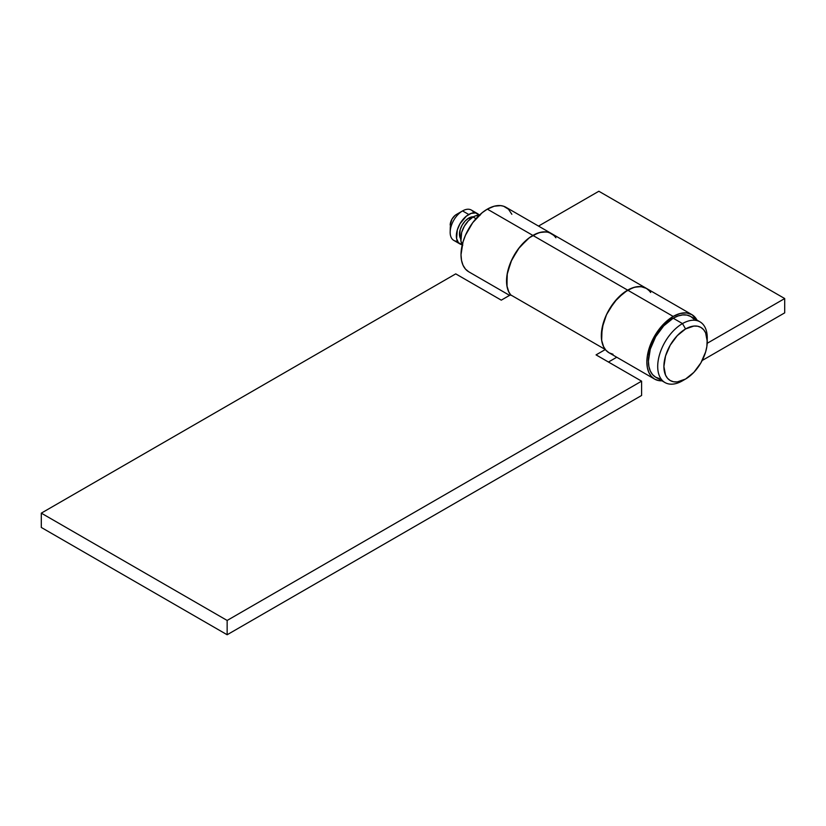 <?xml version="1.0" encoding="UTF-8"?>
<svg xmlns="http://www.w3.org/2000/svg" width="826" height="826" viewBox="0 0 826 826"><rect width="100%" height="100%" fill="white"/><g stroke="black" fill="none" stroke-linecap="round" stroke-linejoin="round"><path stroke-width="1.24" d="M707.262 341.468L705.611 332.837L703.607 329.667L700.913 327.426L697.629 326.208L693.881 326.063L685.58 328.944L677.279 335.645L670.247 345.134L665.549 355.965L663.898 366.507L665.549 375.128L667.553 378.308L670.247 380.538L673.531 381.757L677.279 381.911L685.58 379.02L693.881 372.33L700.913 362.841L705.611 352L706.85 346.59L707.262 337.886A35.043 20.237 120 0 0 682.482 323.585A35.043 20.237 -60 0 1 700.004 321.851L690.712 316.482A35.043 20.237 120 0 0 673.19 318.216L682.482 323.585L685.58 328.944A30.665 17.707 -60 0 1 707.262 341.468A30.665 17.707 -60 0 1 685.58 379.02L682.482 380.807L685.58 379.02A30.665 17.707 -60 0 1 663.898 366.507A30.665 17.707 -60 0 1 685.58 328.944L682.482 323.585A35.043 20.237 120 0 0 657.702 366.507A35.043 20.237 120 0 0 682.482 380.807A35.043 20.237 -60 0 1 664.961 382.541A35.043 20.237 -60 0 1 659.592 354.468A35.043 20.237 -60 0 1 682.482 323.585L673.19 318.216A35.043 20.237 120 0 0 650.299 349.099A35.043 20.237 120 0 0 655.668 377.183L652.581 374.622L650.299 370.998L648.885 366.445L648.41 361.138L650.299 349.099L655.668 336.719L663.712 325.867L673.19 318.216L678.022 315.976L682.668 314.923L686.953 315.088L690.712 316.482L693.799 319.043M462.787 245.198L460.939 241.109L461.641 232.436L464.326 226.252L468.352 220.821L473.091 217.001L475.983 218.663L473.091 217.001A17.522 10.119 120 0 0 462.302 244.568M461.032 239.22L459.638 236.153L460.175 229.649L462.188 225.013L465.203 220.945L468.755 218.074L470.314 218.973L468.755 218.074A13.144 7.589 120 0 0 460.701 238.807M457.459 241.213A17.522 10.119 -60 0 1 450.17 232.374A17.522 10.119 -60 0 1 462.56 210.919L468.755 214.492L462.56 210.919A17.522 10.119 120 0 0 451.11 226.355A17.522 10.119 120 0 0 453.794 240.397L459.989 243.98A17.522 10.119 -60 0 1 457.305 229.938A17.522 10.119 -60 0 1 468.755 214.492A17.522 10.119 -60 0 1 477.521 213.624A17.522 10.119 -60 0 1 479.307 215.214L475.642 212.932L471.171 213.376L466.339 216.164L459.989 223.743L457.305 229.938L456.602 238.611L458.451 242.699L462.261 244.733A17.522 10.119 -60 0 1 459.989 243.98M477.521 213.624L471.326 210.052A17.522 10.119 120 0 0 462.56 210.919L456.365 214.492A8.766 5.059 120 0 0 450.17 225.23L451.987 219.117L455.157 215.328L457.573 213.934M450.294 226.551L450.17 232.374M462.56 210.919A17.522 10.119 -60 0 1 473.856 212.819M473.401 216.825A13.144 7.589 120 0 0 468.755 218.074L473.917 216.897M479.183 215.328A17.522 10.119 120 0 0 473.091 217.001L475.508 215.875L479.978 215.431M659.427 378.576L655.668 377.183L664.961 382.541M700.004 321.851A35.043 20.237 -60 0 1 707.211 339.765M554.762 236.288L551.489 233.572A37.232 21.497 120 0 0 532.873 235.42L627.657 290.143A37.232 21.497 -60 0 1 646.273 288.295L649.546 291.01M691.806 314.582L505.956 207.285A37.232 21.497 120 0 0 487.34 209.133L532.873 235.42A37.232 21.497 -60 0 1 551.489 233.572L547.504 232.096L542.95 231.92L538.005 233.035L529.383 237.702L519.513 247.335L511.748 259.87L507.298 273.344L506.875 285.641L508.888 292.197L510.54 294.81L501.279 300.158L455.745 273.871L41.3 513.142L227.15 620.45L41.3 513.142L41.3 527.453L227.15 634.75L41.3 527.453L41.3 513.142L455.745 273.871L501.279 300.158L510.54 294.81L605.324 349.532A37.232 21.497 -60 0 1 604.632 319.084A37.232 21.497 -60 0 1 627.657 290.143L532.873 235.42A37.232 21.497 120 0 0 509.849 264.361A37.232 21.497 120 0 0 510.54 294.81L605.324 349.532L596.062 354.881L641.596 381.168L641.596 395.478L227.15 634.75L227.15 620.45L641.596 381.168L227.15 620.45L227.15 634.75L641.596 395.478L641.596 381.168L596.062 354.881L605.324 349.532L603.672 346.92L601.658 340.364L602.082 328.067L606.532 314.592L614.296 302.058L624.167 292.425L632.788 287.758L637.734 286.643L642.287 286.818L646.273 288.295A37.232 21.497 120 0 0 627.657 290.143L673.19 316.43A37.232 21.497 -60 0 1 691.806 314.582A37.232 21.497 -60 0 1 696.999 320.116L692.043 314.727L686.551 312.92L680.118 313.498L673.19 316.43L627.657 290.143A37.232 21.497 120 0 0 603.331 322.956A37.232 21.497 120 0 0 609.041 352.785L613.026 354.271M608.452 362.036L616.754 357.245L608.452 362.036M510.54 294.81A37.232 21.497 -60 0 1 509.849 264.361A37.232 21.497 -60 0 1 532.873 235.42L487.34 209.133A37.232 21.497 120 0 0 463.014 241.946A37.232 21.497 120 0 0 468.724 271.775L465.451 269.059L463.014 265.208L461.517 260.376L461.011 254.728L463.014 241.946L465.451 235.276L472.709 222.7L482.208 212.685L487.34 209.133L494.268 206.201L500.701 205.622L503.592 206.232L508.465 209.195L511.852 214.285M538.511 226.087L598.85 191.25L784.7 298.547L784.7 312.858L702.193 360.487L784.7 312.858L784.7 298.547L707.211 343.286L784.7 298.547L598.85 191.25L538.511 226.087M654.574 379.082A37.232 21.497 -60 0 0 661.956 380.817L658.559 380.559L654.574 379.082L651.301 376.357L648.864 372.505L647.367 367.673L646.861 362.036L647.367 355.81L651.301 342.584L658.559 329.997L663.113 324.556L673.19 316.43A37.232 21.497 -60 0 0 648.864 349.243A37.232 21.497 -60 0 0 654.574 379.082L609.041 352.785L605.768 350.069L603.331 346.218L601.834 341.386L601.328 335.748L603.331 322.956L605.768 316.296L609.041 309.791L617.58 298.269L627.657 290.143L634.585 287.211L641.017 286.632L646.51 288.439M510.984 295.347L508.548 291.495L507.05 286.663L507.05 274.8L510.984 261.574L518.243 248.987L527.742 238.972L532.873 235.42L539.801 232.488L546.234 231.91L549.125 232.519L553.998 235.482L555.898 237.785M650.682 292.507L648.782 290.205M509.58 295.367L468.724 271.775"/></g></svg>

